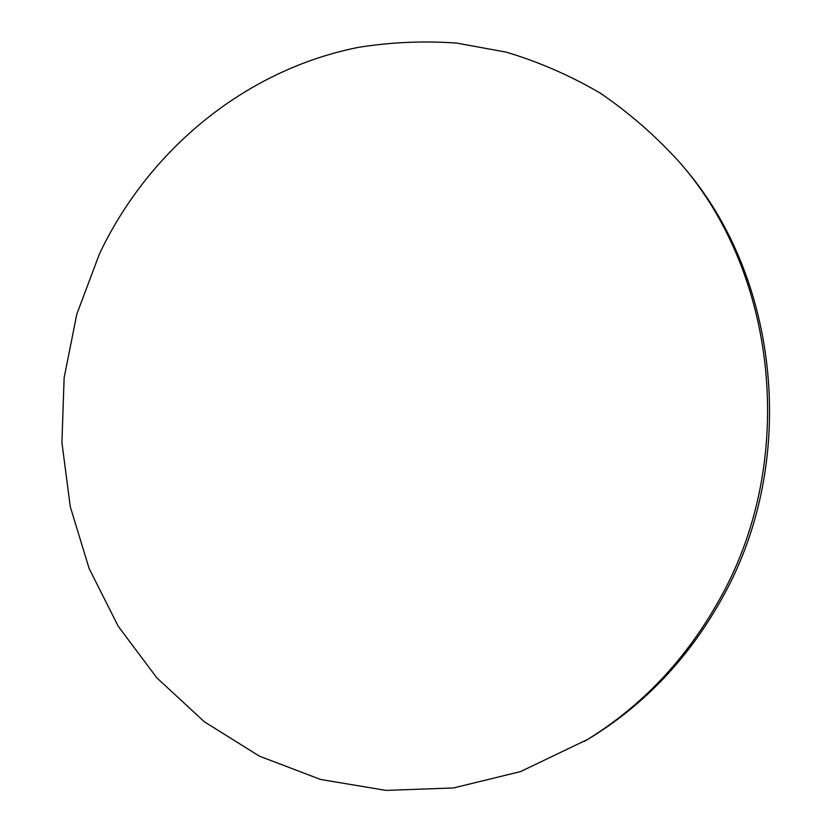<?xml version="1.0" encoding="UTF-8"?>
<svg xmlns="http://www.w3.org/2000/svg" width="832" height="832" viewBox="0 0 832 832"><rect width="100%" height="100%" fill="white"/><g stroke="black" fill="none" stroke-linecap="round" stroke-linejoin="round"><path stroke-width="1.25" d="M680.118 162.916L682.833 166.13C779.178 276.474 798.762 459.326 723.715 595.296C690.144 656.76 644.925 704.725 588.078 739.201L520.572 771.586L453.523 787.946L386.027 790.4L320.59 779.47L259.407 756.153L204.339 721.77L156.884 677.893L118.206 626.236L89.149 568.589L70.294 506.771L61.922 442.593L64.126 377.842L76.773 314.278L99.549 253.656C148.762 150.145 244.566 70.19 357.895 47.455C390.458 42.182 423.394 40.726 456.706 43.087L506.21 52.135C538.793 61.859 570.118 75.514 600.194 93.09C629.231 112.84 655.876 136.115 680.118 162.916C777.306 274.206 797.087 458.858 721.334 596.138C687.44 658.185 641.826 706.597 584.48 741.364"/></g></svg>
